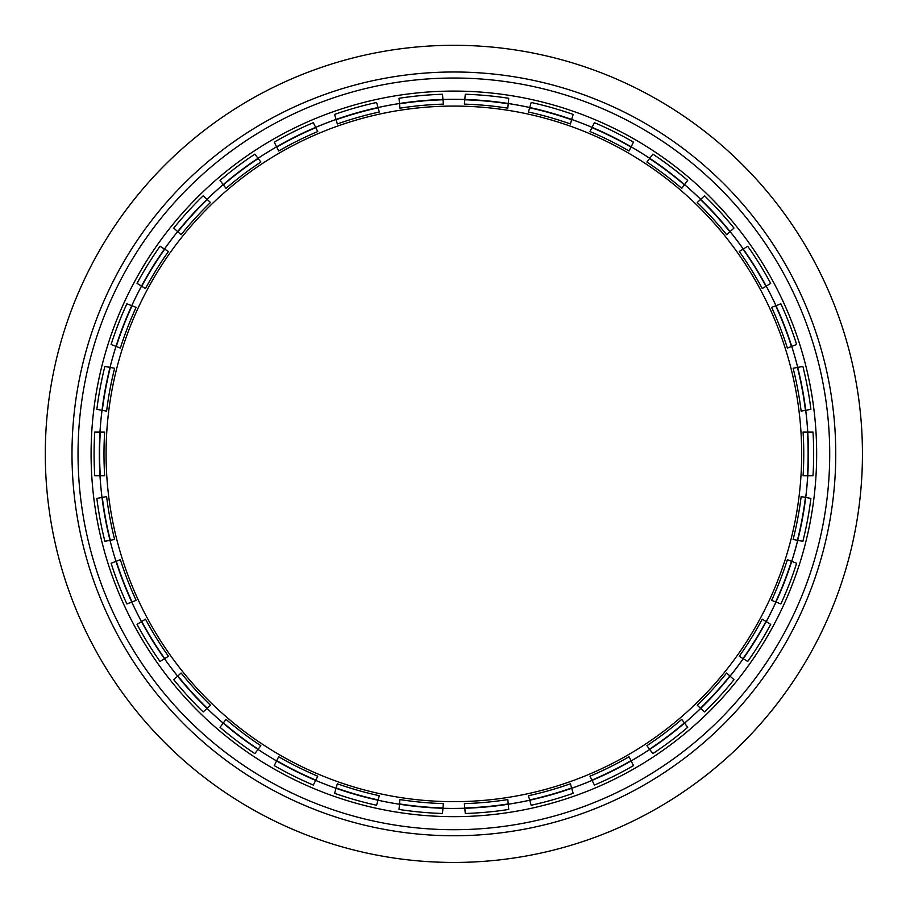 <?xml version="1.0" encoding="UTF-8"?>
<svg xmlns="http://www.w3.org/2000/svg" width="906" height="906" viewBox="0 0 906 906"><rect width="100%" height="100%" fill="white"/><g stroke="black" fill="none" stroke-linecap="round" stroke-linejoin="round"><path stroke-width="1.36" d="M442.456 813.486L442.943 808.277A354.574 354.574 0 0 0 453.872 808.435A354.54 354.54 0 0 1 99.332 453.872A354.54 354.54 0 0 1 453.872 99.332A354.54 354.54 0 0 1 808.412 453.872A354.54 354.54 0 0 1 453.872 808.412A354.574 354.574 0 0 0 464.801 808.277L465.276 813.486L464.801 808.277A354.574 354.574 0 0 1 453.872 808.435A354.574 354.574 0 0 0 529.738 107.508A354.574 354.574 0 0 0 315.662 780.394A354.574 354.574 0 0 0 453.872 808.435A354.574 354.574 0 0 1 442.943 808.277L442.456 813.486A359.795 359.795 0 0 1 399.014 809.454L399.489 804.245L399.014 809.454M453.872 801.663A347.791 347.791 0 0 1 152.672 279.977A347.791 347.791 0 0 1 755.072 279.977A347.791 347.791 0 0 1 453.872 801.663M100.294 475.695A354.257 354.257 0 0 1 100.294 432.049L104.666 432.049A349.897 349.897 0 0 0 104.666 475.695L100.294 475.695L104.666 475.695M132.049 601.946A354.257 354.257 0 0 1 116.285 561.256L120.362 559.67A349.897 349.897 0 0 0 136.127 600.372L132.049 601.946L136.127 600.372M207.27 708.209A354.257 354.257 0 0 1 177.87 675.955L181.098 673.011A349.897 349.897 0 0 0 210.498 705.253L207.27 708.209L210.498 705.253M315.798 780.111A354.257 354.257 0 0 1 276.738 760.655L278.686 756.748A349.897 349.897 0 0 0 317.746 776.193L315.798 780.111L317.746 776.193M442.977 807.959A354.257 354.257 0 0 1 399.523 803.928L399.92 799.579A349.897 349.897 0 0 0 443.374 803.611L442.977 807.959L443.374 803.611M571.618 787.982A354.257 354.257 0 0 1 529.648 799.93L528.447 795.717A349.897 349.897 0 0 0 570.429 783.781L571.618 787.982L570.429 783.781M684.37 722.886A354.257 354.257 0 0 1 649.545 749.183L646.907 745.695A349.897 349.897 0 0 0 681.731 719.398L684.37 722.886L681.731 719.398M765.978 621.459A354.257 354.257 0 0 1 743.011 658.56L739.285 656.261A349.897 349.897 0 0 0 762.263 619.16L765.978 621.459L762.263 619.16M805.445 497.394A354.257 354.257 0 0 1 797.427 540.293L793.124 539.489A349.897 349.897 0 0 0 801.142 496.59L805.445 497.394L801.142 496.59M797.427 367.451A354.257 354.257 0 0 1 805.445 410.35L801.142 411.154A349.897 349.897 0 0 0 793.124 368.255L797.427 367.451L793.124 368.255M743.011 249.184A354.257 354.257 0 0 1 765.978 286.285L762.263 288.584A349.897 349.897 0 0 0 739.285 251.483L743.011 249.184L739.285 251.483M649.545 158.561A354.257 354.257 0 0 1 684.37 184.858L681.731 188.346A349.897 349.897 0 0 0 646.907 162.049L649.545 158.561L646.907 162.049M529.648 107.814A354.257 354.257 0 0 1 571.618 119.762L570.429 123.963A349.897 349.897 0 0 0 528.447 112.016L529.648 107.814L528.447 112.016M399.523 103.805A354.257 354.257 0 0 1 442.977 99.785L443.374 104.133A349.897 349.897 0 0 0 399.92 108.165L399.523 103.805L399.92 108.165M276.738 147.078A354.257 354.257 0 0 1 315.798 127.633L317.746 131.54A349.897 349.897 0 0 0 278.686 150.996L276.738 147.078L278.686 150.996M177.87 231.789A354.257 354.257 0 0 1 207.27 199.535L210.498 202.48A349.897 349.897 0 0 0 181.098 234.733L177.87 231.789L181.098 234.733M116.285 346.488A354.257 354.257 0 0 1 132.049 305.798L136.127 307.372A349.897 349.897 0 0 0 120.362 348.074L116.285 346.488L120.362 348.074M102.299 410.35A354.257 354.257 0 0 1 110.317 367.451L114.62 368.255A349.897 349.897 0 0 0 106.602 411.154L102.299 410.35L106.602 411.154M141.766 286.285A354.257 354.257 0 0 1 164.733 249.184L168.448 251.483A349.897 349.897 0 0 0 145.481 288.584L141.766 286.285L145.481 288.584M223.374 184.858A354.257 354.257 0 0 1 258.199 158.561L260.837 162.049A349.897 349.897 0 0 0 226.013 188.346L223.374 184.858L226.013 188.346M336.126 119.762A354.257 354.257 0 0 1 378.096 107.814L379.297 112.016A349.897 349.897 0 0 0 337.315 123.963L336.126 119.762L337.315 123.963M464.767 99.785A354.257 354.257 0 0 1 508.221 103.805L507.824 108.165A349.897 349.897 0 0 0 464.37 104.133L464.767 99.785L464.37 104.133M591.946 127.633A354.257 354.257 0 0 1 631.006 147.078L629.058 150.996A349.897 349.897 0 0 0 589.999 131.54L591.946 127.633L589.999 131.54M700.474 199.535A354.257 354.257 0 0 1 729.874 231.789L726.646 234.733A349.897 349.897 0 0 0 697.246 202.48L700.474 199.535L697.246 202.48M775.695 305.798A354.257 354.257 0 0 1 791.459 346.488L787.382 348.074A349.897 349.897 0 0 0 771.618 307.372L775.695 305.798L771.618 307.372M807.45 432.049A354.257 354.257 0 0 1 807.45 475.695L803.078 475.695A349.897 349.897 0 0 0 803.078 432.049L807.45 432.049L803.078 432.049M791.459 561.256A354.257 354.257 0 0 1 775.695 601.946L771.618 600.372A349.897 349.897 0 0 0 787.382 559.67L791.459 561.256L787.382 559.67M729.874 675.955A354.257 354.257 0 0 1 700.474 708.209L697.246 705.253A349.897 349.897 0 0 0 726.646 673.011L729.874 675.955L726.646 673.011M631.006 760.655A354.257 354.257 0 0 1 591.946 780.111L589.999 776.193A349.897 349.897 0 0 0 629.058 756.748L631.006 760.655L629.058 756.748M508.221 803.928A354.257 354.257 0 0 1 464.767 807.959L464.37 803.611A349.897 349.897 0 0 0 507.824 799.579L508.221 803.928L507.824 799.579M378.096 799.93A354.257 354.257 0 0 1 336.126 787.982L337.315 783.781A349.897 349.897 0 0 0 379.297 795.717L378.096 799.93L379.297 795.717M258.199 749.183A354.257 354.257 0 0 1 223.374 722.886L226.013 719.398A349.897 349.897 0 0 0 260.837 745.695L258.199 749.183L260.837 745.695M164.733 658.56A354.257 354.257 0 0 1 141.766 621.459L145.481 619.16A349.897 349.897 0 0 0 168.448 656.261L164.733 658.56L168.448 656.261M110.317 540.293A354.257 354.257 0 0 1 102.299 497.394L106.602 496.59A349.897 349.897 0 0 0 114.62 539.489L110.317 540.293L114.62 539.489M106.602 496.59L102.299 497.394M94.745 475.695L99.977 475.695A354.574 354.574 0 0 0 101.993 497.451L96.851 498.413L101.993 497.451A354.574 354.574 0 0 1 99.977 475.695L94.745 475.695A359.795 359.795 0 0 1 94.745 432.049L99.977 432.049L94.745 432.049M104.87 541.312L110.011 540.35A354.574 354.574 0 0 0 115.991 561.369L111.11 563.26L115.991 561.369A354.574 354.574 0 0 1 110.011 540.35L104.87 541.312A359.795 359.795 0 0 1 96.851 498.413M145.481 619.16L141.766 621.459M126.874 603.951L131.755 602.06A354.574 354.574 0 0 0 141.495 621.618L137.044 624.381L141.495 621.618A354.574 354.574 0 0 1 131.755 602.06L126.874 603.951A359.795 359.795 0 0 1 111.11 563.26M160.022 661.482L164.473 658.73A354.574 354.574 0 0 0 177.644 676.17L173.771 679.693L177.644 676.17A354.574 354.574 0 0 1 164.473 658.73L160.022 661.482A359.795 359.795 0 0 1 137.044 624.381M226.013 719.398L223.374 722.886M203.171 711.946L207.044 708.413A354.574 354.574 0 0 0 223.193 723.135L220.033 727.314L223.193 723.135A354.574 354.574 0 0 1 207.044 708.413L203.171 711.946A359.795 359.795 0 0 1 173.771 679.693M254.858 753.611L258.017 749.432A354.574 354.574 0 0 0 276.59 760.938L274.258 765.627L276.59 760.938A354.574 354.574 0 0 1 258.017 749.432L254.858 753.611A359.795 359.795 0 0 1 220.033 727.314M337.315 783.781L336.126 787.982M313.329 785.072L315.662 780.394A354.574 354.574 0 0 0 336.035 788.288L334.608 793.316L336.035 788.288A354.574 354.574 0 0 1 315.662 780.394L313.329 785.072A359.795 359.795 0 0 1 274.258 765.627M376.579 805.264L378.006 800.225A354.574 354.574 0 0 0 399.489 804.245A354.574 354.574 0 0 1 378.006 800.225L376.579 805.264A359.795 359.795 0 0 1 334.608 793.316M464.37 803.611L464.767 807.959M508.73 809.454L508.255 804.245A354.574 354.574 0 0 0 529.738 800.225L531.165 805.264L529.738 800.225A354.574 354.574 0 0 1 508.255 804.245L508.73 809.454A359.795 359.795 0 0 1 465.276 813.486M589.999 776.193L591.946 780.111M573.136 793.316L571.709 788.288A354.574 354.574 0 0 0 592.082 780.394L594.415 785.072L592.082 780.394A354.574 354.574 0 0 1 571.709 788.288L573.136 793.316A359.795 359.795 0 0 1 531.165 805.264M633.487 765.627L631.154 760.938A354.574 354.574 0 0 0 649.727 749.432L652.886 753.611L649.727 749.432A354.574 354.574 0 0 1 631.154 760.938L633.487 765.627A359.795 359.795 0 0 1 594.415 785.072M697.246 705.253L700.474 708.209M687.711 727.314L684.551 723.135A354.574 354.574 0 0 0 700.7 708.413L704.574 711.946L700.7 708.413A354.574 354.574 0 0 1 684.551 723.135L687.711 727.314A359.795 359.795 0 0 1 652.886 753.611M733.973 679.693L730.1 676.17A354.574 354.574 0 0 0 743.271 658.73L747.722 661.482L743.271 658.73A354.574 354.574 0 0 1 730.1 676.17L733.973 679.693A359.795 359.795 0 0 1 704.574 711.946M771.618 600.372L775.695 601.946M770.7 624.381L766.25 621.618A354.574 354.574 0 0 0 775.989 602.06L780.87 603.951L775.989 602.06A354.574 354.574 0 0 1 766.25 621.618L770.7 624.381A359.795 359.795 0 0 1 747.722 661.482M796.634 563.26L791.753 561.369A354.574 354.574 0 0 0 797.733 540.35L802.875 541.312L797.733 540.35A354.574 354.574 0 0 1 791.753 561.369L796.634 563.26A359.795 359.795 0 0 1 780.87 603.951M803.078 475.695L807.45 475.695M810.893 498.413L805.751 497.451A354.574 354.574 0 0 0 807.767 475.695L812.999 475.695L807.767 475.695A354.574 354.574 0 0 1 805.751 497.451L810.893 498.413A359.795 359.795 0 0 1 802.875 541.312M812.999 432.049L807.767 432.049A354.574 354.574 0 0 0 805.751 410.293L810.893 409.331L805.751 410.293A354.574 354.574 0 0 1 807.767 432.049L812.999 432.049A359.795 359.795 0 0 1 812.999 475.695M787.382 348.074L791.459 346.488M802.875 366.432L797.733 367.394A354.574 354.574 0 0 0 791.753 346.375L796.634 344.484L791.753 346.375A354.574 354.574 0 0 1 797.733 367.394L802.875 366.432A359.795 359.795 0 0 1 810.893 409.331M780.87 303.793L775.989 305.684A354.574 354.574 0 0 0 766.25 286.115L770.7 283.363L766.25 286.115A354.574 354.574 0 0 1 775.989 305.684L780.87 303.793A359.795 359.795 0 0 1 796.634 344.484M726.646 234.733L729.874 231.789M747.722 246.262L743.271 249.014A354.574 354.574 0 0 0 730.1 231.574L733.973 228.052L730.1 231.574A354.574 354.574 0 0 1 743.271 249.014L747.722 246.262A359.795 359.795 0 0 1 770.7 283.363M704.574 195.798L700.7 199.331A354.574 354.574 0 0 0 684.551 184.609L687.711 180.43L684.551 184.609A354.574 354.574 0 0 1 700.7 199.331L704.574 195.798A359.795 359.795 0 0 1 733.973 228.052M629.058 150.996L631.006 147.078M652.886 154.133L649.727 158.301A354.574 354.574 0 0 0 631.154 146.806L633.487 142.117L631.154 146.806A354.574 354.574 0 0 1 649.727 158.301L652.886 154.133A359.795 359.795 0 0 1 687.711 180.43M594.415 122.661L592.082 127.35A354.574 354.574 0 0 0 571.709 119.456L573.136 114.428L571.709 119.456A354.574 354.574 0 0 1 592.082 127.35L594.415 122.661A359.795 359.795 0 0 1 633.487 142.117M507.824 108.165L508.221 103.805M531.165 102.48L529.738 107.508A354.574 354.574 0 0 0 508.255 103.499L508.73 98.29L508.255 103.499A354.574 354.574 0 0 1 529.738 107.508L531.165 102.48A359.795 359.795 0 0 1 573.136 114.428M465.276 94.258L464.801 99.467A354.574 354.574 0 0 0 442.943 99.467L442.456 94.258L442.943 99.467A354.574 354.574 0 0 1 464.801 99.467L465.276 94.258A359.795 359.795 0 0 1 508.73 98.29M379.297 112.016L378.096 107.814M399.014 98.29L399.489 103.499A354.574 354.574 0 0 0 378.006 107.508L376.579 102.48L378.006 107.508A354.574 354.574 0 0 1 399.489 103.499L399.014 98.29A359.795 359.795 0 0 1 442.456 94.258M334.608 114.428L336.035 119.456A354.574 354.574 0 0 0 315.662 127.35L313.329 122.661L315.662 127.35A354.574 354.574 0 0 1 336.035 119.456L334.608 114.428A359.795 359.795 0 0 1 376.579 102.48M260.837 162.049L258.199 158.561M274.258 142.117L276.59 146.806A354.574 354.574 0 0 0 258.017 158.301L254.858 154.133L258.017 158.301A354.574 354.574 0 0 1 276.59 146.806L274.258 142.117A359.795 359.795 0 0 1 313.329 122.661M220.033 180.43L223.193 184.609A354.574 354.574 0 0 0 207.044 199.331L203.171 195.798L207.044 199.331A354.574 354.574 0 0 1 223.193 184.609L220.033 180.43A359.795 359.795 0 0 1 254.858 154.133M168.448 251.483L164.733 249.184M173.771 228.052L177.644 231.574A354.574 354.574 0 0 0 164.473 249.014L160.022 246.262L164.473 249.014A354.574 354.574 0 0 1 177.644 231.574L173.771 228.052A359.795 359.795 0 0 1 203.171 195.798M137.044 283.363L141.495 286.115A354.574 354.574 0 0 0 131.755 305.684L126.874 303.793L131.755 305.684A354.574 354.574 0 0 1 141.495 286.115L137.044 283.363A359.795 359.795 0 0 1 160.022 246.262M114.62 368.255L110.317 367.451M111.11 344.484L115.991 346.375A354.574 354.574 0 0 0 110.011 367.394L104.87 366.432L110.011 367.394A354.574 354.574 0 0 1 115.991 346.375L111.11 344.484A359.795 359.795 0 0 1 126.874 303.793M96.851 409.331L101.993 410.293A354.574 354.574 0 0 0 99.977 432.049A354.574 354.574 0 0 1 101.993 410.293L96.851 409.331A359.795 359.795 0 0 1 104.87 366.432M136.127 307.372L132.049 305.798M210.498 202.48L207.27 199.535M317.746 131.54L315.798 127.633M443.374 104.133L442.977 99.785M570.429 123.963L571.618 119.762M681.731 188.346L684.37 184.858M762.263 288.584L765.978 286.285M801.142 411.154L805.445 410.35M793.124 539.489L797.427 540.293M739.285 656.261L743.011 658.56M646.907 745.695L649.545 749.183M528.447 795.717L529.648 799.93M399.92 799.579L399.523 803.928M278.686 756.748L276.738 760.655M181.098 673.011L177.87 675.955M120.362 559.67L116.285 561.256M104.666 432.049L100.294 432.049M71.993 453.872A381.879 381.879 0 0 0 453.872 835.751A381.879 381.879 0 0 0 835.751 453.872A381.879 381.879 0 0 0 453.872 71.993A381.879 381.879 0 0 0 71.993 453.872M453.872 45.3A408.572 408.572 0 0 0 45.3 453.872A408.572 408.572 0 0 0 453.872 862.444A408.572 408.572 0 0 0 862.444 453.872A408.572 408.572 0 0 0 453.872 45.3A408.572 408.572 0 0 0 45.3 453.872A408.572 408.572 0 0 0 453.872 862.444A408.572 408.572 0 0 0 862.444 453.872A408.572 408.572 0 0 0 453.872 45.3M78.029 453.872A375.843 375.843 0 0 0 453.872 829.715A375.843 375.843 0 0 0 829.715 453.872A375.843 375.843 0 0 0 453.872 78.029A375.843 375.843 0 0 0 78.029 453.872M453.872 91.087A362.785 362.785 0 0 0 91.087 453.872A362.785 362.785 0 0 0 453.872 816.657A362.785 362.785 0 0 0 816.657 453.872A362.785 362.785 0 0 0 453.872 91.087"/></g></svg>
